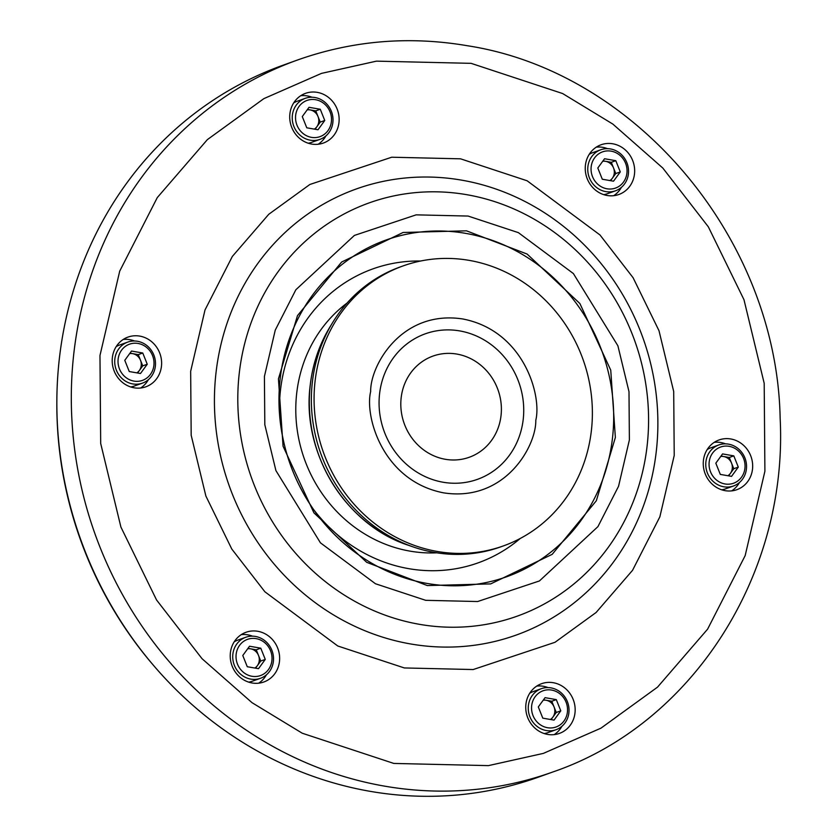 <?xml version="1.0" encoding="UTF-8"?>
<svg xmlns="http://www.w3.org/2000/svg" width="837" height="837" viewBox="0 0 837 837"><rect width="100%" height="100%" fill="white"/><g stroke="black" fill="none" stroke-linecap="round" stroke-linejoin="round"><path stroke-width="1.26" d="M427.32 585.565L366.69 562.318L313.938 512.882L283.063 446.215L278.439 378.868L297.48 315.643L341.632 262.033L403.099 232.477L466.481 230.824L527.122 254.061L579.874 303.507L610.748 370.163L615.362 437.51L596.331 500.746L552.179 554.345L490.702 583.902L427.32 585.565M297.407 60.044L282.937 65.244A378.178 350.64 70.2 0 0 59.689 450.693A378.178 350.64 70.2 0 0 369.881 791.289A378.178 350.64 70.2 0 0 538.547 777.102L553.016 771.913A378.178 350.64 -109.8 0 1 384.35 786.1A378.178 350.64 -109.8 0 1 74.158 445.504A378.178 350.64 -109.8 0 1 297.407 60.044C352.367 40.563 409.021 35.792 467.37 45.732C636.476 71.679 776.767 239.298 780.147 418.186C788.172 574.485 692.513 724.214 553.016 771.913M607.097 195.481A26.407 24.482 -109.8 0 1 585.44 171.7A26.407 24.482 -109.8 0 1 601.029 144.78A26.407 24.482 -109.8 0 1 612.799 143.797A26.407 24.482 -109.8 0 1 634.467 167.578A26.407 24.482 -109.8 0 1 618.878 194.487A26.407 24.482 -109.8 0 1 607.097 195.481M607.547 148.672A26.407 24.482 70.2 0 0 602.86 147.364A26.407 24.482 70.2 0 0 596.268 147.155M311.573 144.048A26.407 24.482 -109.8 0 1 289.916 120.266A26.407 24.482 -109.8 0 1 305.505 93.346A26.407 24.482 -109.8 0 1 317.275 92.363A26.407 24.482 -109.8 0 1 338.943 116.144A26.407 24.482 -109.8 0 1 323.354 143.054A26.407 24.482 -109.8 0 1 311.573 144.048M312.023 97.238A26.407 24.482 70.2 0 0 307.336 95.931A26.407 24.482 70.2 0 0 300.745 95.721M134.066 387.793A26.407 24.482 -109.8 0 1 112.399 364.011A26.407 24.482 -109.8 0 1 127.988 337.091A26.407 24.482 -109.8 0 1 139.769 336.108A26.407 24.482 -109.8 0 1 161.426 359.889A26.407 24.482 -109.8 0 1 145.837 386.809A26.407 24.482 -109.8 0 1 134.066 387.793M134.506 340.983A26.407 24.482 70.2 0 0 129.829 339.676A26.407 24.482 70.2 0 0 123.227 339.466M252.073 682.971A26.407 24.482 -109.8 0 1 230.416 659.19A26.407 24.482 -109.8 0 1 246.005 632.28A26.407 24.482 -109.8 0 1 257.786 631.286A26.407 24.482 -109.8 0 1 279.443 655.068A26.407 24.482 -109.8 0 1 263.854 681.988A26.407 24.482 -109.8 0 1 252.073 682.971M252.523 636.162A26.407 24.482 70.2 0 0 247.836 634.854A26.407 24.482 70.2 0 0 241.244 634.645M547.597 734.405A26.407 24.482 -109.8 0 1 525.939 710.623A26.407 24.482 -109.8 0 1 541.529 683.714A26.407 24.482 -109.8 0 1 553.309 682.72A26.407 24.482 -109.8 0 1 574.967 706.501A26.407 24.482 -109.8 0 1 559.378 733.421A26.407 24.482 -109.8 0 1 547.597 734.405M548.047 687.596A26.407 24.482 70.2 0 0 543.359 686.288A26.407 24.482 70.2 0 0 536.768 686.078M725.114 490.66A26.407 24.482 -109.8 0 1 703.446 466.879A26.407 24.482 -109.8 0 1 719.035 439.959A26.407 24.482 -109.8 0 1 730.816 438.975A26.407 24.482 -109.8 0 1 752.473 462.756A26.407 24.482 -109.8 0 1 736.884 489.676A26.407 24.482 -109.8 0 1 725.114 490.66M725.553 443.851A26.407 24.482 70.2 0 0 720.877 442.543A26.407 24.482 70.2 0 0 714.275 442.334M613.688 195.691A26.407 24.482 70.2 0 0 621.431 187.342M318.165 144.257A26.407 24.482 70.2 0 0 325.907 135.908M140.658 388.002A26.407 24.482 70.2 0 0 148.39 379.663M258.675 683.18A26.407 24.482 70.2 0 0 266.407 674.842M554.199 734.614A26.407 24.482 70.2 0 0 561.93 726.275M731.705 490.869A26.407 24.482 70.2 0 0 739.437 482.53M56.864 399.448A374.338 347.083 70.2 0 0 151.507 663.05M401.143 397.983A53.746 49.833 70.2 0 0 445.294 459.283A53.746 49.833 70.2 0 0 501.06 415.382A53.746 49.833 70.2 0 0 456.908 354.082A53.746 49.833 70.2 0 0 401.143 397.983M402.974 265.957L400.264 266.93A148.714 137.885 70.2 0 0 332.613 322.622A148.714 137.885 70.2 0 0 312.285 382.833A148.714 137.885 70.2 0 0 413.154 546.917A148.714 137.885 70.2 0 0 500.777 546.854L503.487 545.881A148.714 137.885 -109.8 0 1 315.005 381.86A148.714 137.885 -109.8 0 1 402.974 265.957A148.714 137.885 -109.8 0 1 591.456 429.977A148.714 137.885 -109.8 0 1 503.487 545.881M620.29 171.92L615.802 160.694L604.555 158.737L597.806 168.007L602.295 179.233L613.531 181.19L620.29 171.92L615.77 173.541L611.282 162.315L605.653 161.332A10.473 9.709 70.2 0 0 602.692 161.3M603.697 194.634A21.793 20.203 70.2 0 0 607.369 193.724L615.509 190.794A21.793 20.203 70.2 0 0 628.378 168.582A21.793 20.203 70.2 0 0 610.497 148.955A21.793 20.203 70.2 0 0 600.778 149.771A21.793 20.203 70.2 0 0 587.909 171.983A21.793 20.203 70.2 0 0 605.789 191.61A21.793 20.203 70.2 0 0 615.509 190.794M606.971 188.785A19.23 17.828 70.2 0 0 626.923 173.071A19.23 17.828 70.2 0 0 611.125 151.141A19.23 17.828 70.2 0 0 591.173 166.856A19.23 17.828 70.2 0 0 606.971 188.785M600.778 149.771L592.638 152.7A21.793 20.203 70.2 0 0 589.227 154.332M615.77 173.541L610.571 180.677M609.88 180.551A10.473 9.709 70.2 0 0 612.391 178.176A10.473 9.709 70.2 0 0 613.521 167.923A10.473 9.709 70.2 0 0 605.653 161.332L603.006 160.871M611.282 162.315L615.802 160.694M728.588 475.855L733.777 468.72L731.538 463.112A10.473 9.709 70.2 0 0 723.67 456.521A10.473 9.709 70.2 0 0 720.709 456.479M721.714 489.812A21.793 20.203 70.2 0 0 725.386 488.902L733.526 485.973A21.793 20.203 70.2 0 0 744.878 457.86A21.793 20.203 70.2 0 0 718.795 444.96A21.793 20.203 70.2 0 0 707.432 473.072A21.793 20.203 70.2 0 0 733.526 485.973M710.54 471.859A19.23 17.828 70.2 0 0 734.195 482.991A19.23 17.828 70.2 0 0 743.58 458.425A19.23 17.828 70.2 0 0 719.925 447.293A19.23 17.828 70.2 0 0 710.54 471.859M731.548 476.368L720.312 474.412L715.823 463.185L722.572 453.916L733.808 455.872L738.297 467.098L731.548 476.368M718.795 444.96L710.655 447.879A21.793 20.203 70.2 0 0 707.234 449.511M721.013 456.05L729.289 457.494L733.808 455.872M727.887 475.73A10.473 9.709 70.2 0 0 730.408 473.355A10.473 9.709 70.2 0 0 731.538 463.112L729.289 457.494M733.777 468.72L738.297 467.098M551.07 719.6L552.891 717.1A10.473 9.709 70.2 0 0 554.021 706.857A10.473 9.709 70.2 0 0 546.163 700.266A10.473 9.709 70.2 0 0 543.192 700.224M544.196 733.557A21.793 20.203 70.2 0 0 547.869 732.647L556.009 729.728A21.793 20.203 70.2 0 0 565.006 722.927A21.793 20.203 70.2 0 0 564.87 696.959A21.793 20.203 70.2 0 0 541.277 688.705A21.793 20.203 70.2 0 0 532.28 695.495A21.793 20.203 70.2 0 0 532.416 721.463A21.793 20.203 70.2 0 0 556.009 729.728M535.105 696.782A19.23 17.828 70.2 0 0 538.808 723.628A19.23 17.828 70.2 0 0 563.992 720.992A19.23 17.828 70.2 0 0 560.288 694.145A19.23 17.828 70.2 0 0 535.105 696.782M542.794 718.156L538.306 706.93L545.065 697.66L556.302 699.617L560.79 710.843L554.042 720.113L542.794 718.156M541.277 688.705L533.148 691.624A21.793 20.203 70.2 0 0 529.727 693.256M543.506 699.805L551.782 701.239L556.302 699.617M551.782 701.239L556.27 712.465L560.79 710.843M550.38 719.475A10.473 9.709 70.2 0 0 552.891 717.1L556.27 712.465M254.856 668.041A10.473 9.709 70.2 0 0 257.367 665.666A10.473 9.709 70.2 0 0 258.497 655.423A10.473 9.709 70.2 0 0 250.64 648.832L247.982 648.372M245.754 637.271A21.793 20.203 70.2 0 0 232.885 659.483A21.793 20.203 70.2 0 0 250.765 679.11A21.793 20.203 70.2 0 0 260.485 678.294A21.793 20.203 70.2 0 0 273.354 656.082A21.793 20.203 70.2 0 0 255.473 636.455A21.793 20.203 70.2 0 0 245.754 637.271L237.624 640.19A21.793 20.203 70.2 0 0 234.203 641.822M256.101 638.631A19.23 17.828 70.2 0 0 236.149 654.346A19.23 17.828 70.2 0 0 251.947 676.275A19.23 17.828 70.2 0 0 271.899 660.571A19.23 17.828 70.2 0 0 256.101 638.631M242.782 655.497L249.541 646.227L260.778 648.183L265.266 659.41L258.507 668.679L247.271 666.723L242.782 655.497M248.673 682.124A21.793 20.203 70.2 0 0 252.345 681.213L260.485 678.294M260.778 648.183L256.258 649.805L250.64 648.832A10.473 9.709 70.2 0 0 247.668 648.79M256.258 649.805L260.746 661.031L265.266 659.41M260.746 661.031L255.547 668.167M136.839 372.863A10.473 9.709 70.2 0 0 139.35 370.488A10.473 9.709 70.2 0 0 140.49 360.245L138.241 354.626L142.761 353.005L131.524 351.048L124.776 360.318L129.264 371.544L140.501 373.501L147.249 364.231L142.761 353.005M127.747 342.092A21.793 20.203 70.2 0 0 116.385 370.216A21.793 20.203 70.2 0 0 142.468 383.116A21.793 20.203 70.2 0 0 153.83 354.993A21.793 20.203 70.2 0 0 127.747 342.092L119.607 345.011A21.793 20.203 70.2 0 0 116.186 346.644M152.533 355.558A19.23 17.828 70.2 0 0 128.877 344.425A19.23 17.828 70.2 0 0 119.492 368.991A19.23 17.828 70.2 0 0 143.148 380.124A19.23 17.828 70.2 0 0 152.533 355.558M130.656 386.945A21.793 20.203 70.2 0 0 134.338 386.035L142.468 383.116M129.965 353.183L138.241 354.626M147.249 364.231L142.729 365.853L140.49 360.245A10.473 9.709 70.2 0 0 132.623 353.653A10.473 9.709 70.2 0 0 129.651 353.612M142.729 365.853L137.54 372.988M314.346 129.118A10.473 9.709 70.2 0 0 316.867 126.743L320.236 122.108L324.756 120.486L320.278 109.26L309.031 107.303L302.283 116.573L306.771 127.799L318.008 129.756L324.756 120.486M305.254 98.337A21.793 20.203 70.2 0 0 296.256 105.138A21.793 20.203 70.2 0 0 296.392 131.106A21.793 20.203 70.2 0 0 319.985 139.36A21.793 20.203 70.2 0 0 328.983 132.57A21.793 20.203 70.2 0 0 328.847 106.602A21.793 20.203 70.2 0 0 305.254 98.337L297.114 101.267A21.793 20.203 70.2 0 0 293.703 102.899M327.968 130.635A19.23 17.828 70.2 0 0 324.254 103.788A19.23 17.828 70.2 0 0 299.081 106.425A19.23 17.828 70.2 0 0 302.785 133.271A19.23 17.828 70.2 0 0 327.968 130.635M308.173 143.2A21.793 20.203 70.2 0 0 311.845 142.29L319.985 139.36M315.047 129.243L316.867 126.743A10.473 9.709 70.2 0 0 317.997 116.489L315.758 110.882L320.278 109.26M315.758 110.882L310.129 109.909A10.473 9.709 70.2 0 1 317.997 116.489L320.236 122.108M307.169 109.867A10.473 9.709 70.2 0 1 310.129 109.909L307.472 109.438M393.798 763.428L302.251 733.222L252.01 702.672L202.041 658.698L156.54 599.951L120.905 527.059L100.691 443.464L99.969 355.516L119.712 271.136L157.272 197.605L207.367 139.622L263.875 98.63L321.492 73.384L376.451 61.143L471.085 63.34L562.631 93.545L612.862 124.096L662.831 168.07L708.332 226.817L743.978 299.709L764.191 383.304L764.903 471.241L745.16 555.632L707.6 629.162L657.516 687.146L600.997 728.138L543.391 753.384L488.431 765.625L393.798 763.428M404.334 667.947L473.156 669.548L555.025 642.282L596.122 612.475L632.552 570.311L659.859 516.827L674.224 455.464L673.701 391.507L659.001 330.72L633.086 277.706L599.993 234.977L527.122 180.782L460.549 158.821L391.716 157.22L309.857 184.485L268.75 214.293L232.33 256.457L205.013 309.941L190.658 371.304L191.181 435.261L205.881 496.048L231.797 549.062L264.89 591.79L337.761 645.986L404.334 667.947M410.548 643.946A236.944 219.692 70.2 0 0 656.396 450.379A236.944 219.692 70.2 0 0 461.752 180.164A236.944 219.692 70.2 0 0 215.904 373.72A236.944 219.692 70.2 0 0 410.548 643.946M425.688 600.317L375.447 583.745L320.445 542.836L275.907 470.582L264.816 424.704L264.419 376.43L275.258 330.113L295.869 289.748L354.386 235.427L416.167 214.847L468.113 216.061L518.365 232.634L573.366 273.542L617.894 345.796L628.995 391.674L629.382 439.948L618.553 486.266L597.932 526.63L539.426 580.951L477.634 601.531L425.688 600.317M419.483 624.329A219.482 203.506 -109.8 0 1 239.173 374.013A219.482 203.506 -109.8 0 1 466.91 194.718A219.482 203.506 -109.8 0 1 647.21 445.033A219.482 203.506 -109.8 0 1 419.483 624.329M426.996 583.431A178.846 165.82 -109.8 0 1 315.413 512.118A178.846 165.82 -109.8 0 1 279.338 411.647A178.846 165.82 -109.8 0 1 465.644 233.366A178.846 165.82 -109.8 0 1 612.569 437.332A178.846 165.82 -109.8 0 1 426.996 583.431M347.104 303.025A137.959 127.915 70.2 0 0 296.643 393.777A137.959 127.915 70.2 0 0 409.973 551.123A137.959 127.915 70.2 0 0 436.799 552.818M313.3 509.137A156.121 144.759 70.2 0 0 408.686 568.647A156.121 144.759 70.2 0 0 520.29 538.442M420.676 261.008A156.121 144.759 70.2 0 0 279.6 415.288M379.548 394.07A77.307 71.679 -109.8 0 1 459.754 330.918A77.307 71.679 -109.8 0 1 523.251 419.086A77.307 71.679 -109.8 0 1 443.045 482.227A77.307 71.679 -109.8 0 1 379.548 394.07M535.795 420.289C541.926 395.441 523.816 330.803 462.83 318.981C401.582 309.533 370.153 365.539 370.665 391.549C364.534 416.397 382.645 481.034 443.631 492.857C504.878 502.305 536.308 446.299 535.795 420.289M408.435 545.285C345.493 524.883 301.435 453.131 310.161 385.648C312.567 364.315 319.19 344.729 330.008 326.88A144.801 134.255 70.2 0 0 310.224 385.512A144.801 134.255 70.2 0 0 408.435 545.285L413.154 546.917M315.403 512.108L315.413 512.118C293.913 482.028 281.891 448.538 279.338 411.647L279.338 411.647M330.008 326.88L332.613 322.622"/></g></svg>
